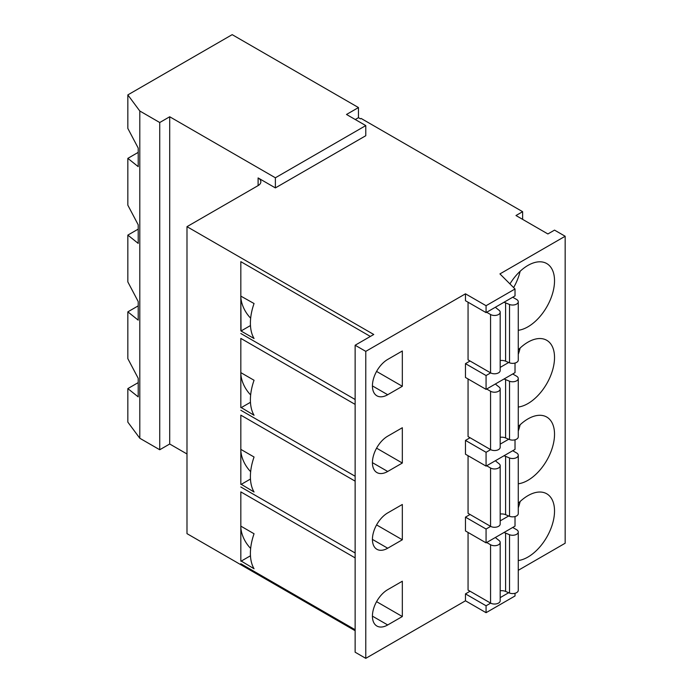<?xml version="1.0" encoding="UTF-8"?>
<svg xmlns="http://www.w3.org/2000/svg" width="693" height="693" viewBox="0 0 693 693"><rect width="100%" height="100%" fill="white"/><g stroke="black" fill="none" stroke-linecap="round" stroke-linejoin="round"><path stroke-width="1.04" d="M355.137 630.725L186.989 533.645L186.989 226.663L373.752 334.485L355.137 345.235L365.774 351.368L465.471 293.815L486.07 305.708L515.02 288.99L499.939 273.908L565.159 236.252L554.53 230.119L547.886 233.957L515.982 215.532L522.626 211.694L361.122 118.451L360.455 118.841L358.463 117.689L358.463 107.554L232.181 34.65L127.841 94.898L139.804 111.01L139.804 438.253L127.841 422.132L127.841 388.6L138.21 382.614M355.137 345.235L355.137 652.208L365.774 658.35L465.471 600.796L486.07 612.69L515.02 595.971L515.02 593.286M518.269 570.313L565.159 543.234L565.159 236.252M127.841 388.6L138.21 396.881L138.21 378.309L127.841 358.662L127.841 311.85L138.21 320.14L138.21 301.568L127.841 281.921L127.841 235.109L138.21 243.399L138.21 224.827L127.841 205.18L127.841 158.359L138.21 152.373M127.841 235.109L138.21 229.123M127.841 311.85L138.21 305.864M127.841 158.359L138.21 166.649L138.21 148.077L127.841 128.43L127.841 94.898M139.804 111.01L159.737 122.522L159.737 449.757L139.804 438.253M159.737 122.522L169.707 116.762L169.707 444.005L159.737 449.757M186.989 453.984L169.707 444.005M169.707 116.762L275.381 177.78L365.774 125.589L346.5 114.466L358.463 107.554M258.108 177.928A9.399 5.423 180 0 1 260.854 181.765A9.399 5.423 180 0 1 258.108 185.603L258.108 177.928L275.381 187.907L275.381 177.78M275.381 187.907L365.774 135.724L365.774 125.589M355.275 119.525L358.463 117.689M258.108 185.603L186.989 226.663M522.626 211.694L522.626 219.369M465.471 600.796L465.471 593.884L470.053 591.242M365.774 658.35L365.774 351.368M486.07 305.708L486.07 312.612L465.471 300.719L465.471 293.815M465.471 440.393L486.07 452.295L486.07 466.103L465.471 454.21L465.471 440.393L470.053 437.751M465.471 363.652L486.07 375.545L486.07 389.362L465.471 377.468L465.471 363.652L470.053 361.001M518.269 330.292A37.595 21.708 120 0 0 527.945 326.81A37.595 21.708 120 0 0 552.503 293.685A37.595 21.708 120 0 0 546.742 263.557A37.595 21.708 120 0 0 527.945 265.419A37.595 21.708 120 0 0 509.944 283.913M387.708 359.433A21.622 12.483 120 0 0 373.588 378.482A21.622 12.483 120 0 0 376.897 395.807A21.622 12.483 120 0 0 387.708 394.733L402.33 386.287L402.33 350.987L387.708 359.433M468.061 302.217L468.061 359.849L490.557 372.843A5.639 3.257 0 0 0 496.708 373.544A5.639 3.257 0 0 0 500.19 370.538L500.19 312.214A5.639 3.257 0 0 0 499.263 310.429L496.405 308.16A6.583 3.803 0 0 1 495.512 307.164M387.708 436.174A21.622 12.483 120 0 0 373.588 455.223A21.622 12.483 120 0 0 376.897 472.548A21.622 12.483 120 0 0 387.708 471.474L402.33 463.037L402.33 427.728L387.708 436.174M518.269 407.042A37.595 21.708 120 0 0 527.945 403.56A37.595 21.708 120 0 0 552.503 370.426A37.595 21.708 120 0 0 546.742 340.298A37.595 21.708 120 0 0 527.945 342.16A37.595 21.708 120 0 0 518.269 349.861M468.061 378.958L468.061 436.599L490.557 449.584A5.639 3.257 0 0 0 496.708 450.294A5.639 3.257 0 0 0 500.19 447.288L500.19 388.955A5.639 3.257 0 0 0 499.263 387.17L496.405 384.901A6.583 3.803 0 0 1 495.512 383.913M387.708 512.915A21.622 12.483 120 0 0 373.588 531.973A21.622 12.483 120 0 0 376.897 549.289A21.622 12.483 120 0 0 387.708 548.224L402.33 539.778L402.33 504.478L387.708 512.915M518.269 483.783A37.595 21.708 120 0 0 527.945 480.301A37.595 21.708 120 0 0 552.503 447.176A37.595 21.708 120 0 0 546.742 417.047A37.595 21.708 120 0 0 527.945 418.91A37.595 21.708 120 0 0 518.269 426.602M468.061 455.708L468.061 513.34L490.557 526.333A5.639 3.257 0 0 0 496.708 527.035A5.639 3.257 0 0 0 500.19 524.029L500.19 465.705A5.639 3.257 0 0 0 499.263 463.92L496.405 461.642A6.583 3.803 0 0 1 495.512 460.654M387.708 589.665A21.622 12.483 120 0 0 373.588 608.714A21.622 12.483 120 0 0 376.897 626.039A21.622 12.483 120 0 0 387.708 624.965L402.33 616.527L402.33 581.219L387.708 589.665M518.269 560.533A37.595 21.708 120 0 0 527.945 557.051A37.595 21.708 120 0 0 552.503 523.917A37.595 21.708 120 0 0 546.742 493.788A37.595 21.708 120 0 0 527.945 495.651A37.595 21.708 120 0 0 518.269 503.343M465.471 517.143L486.07 529.036L486.07 542.853L465.471 530.951L465.471 517.143L470.053 514.492M468.061 532.449L468.061 590.09L490.557 603.075A5.639 3.257 0 0 0 496.708 603.785A5.639 3.257 0 0 0 500.19 600.77L500.19 542.446A5.639 3.257 0 0 0 499.263 540.661L496.405 538.392A6.583 3.803 0 0 1 495.512 537.396M465.471 593.884L486.07 605.777L490.661 603.135M486.07 612.69L486.07 605.777M486.07 312.612L515.02 295.902L515.02 288.99M486.07 389.362L515.02 372.643L515.02 363.045M486.07 375.545L490.661 372.895M500.19 367.394L508.705 362.482M486.07 466.103L515.02 449.393L515.02 439.795M486.07 452.295L490.661 449.644M500.19 444.144L508.705 439.223M486.07 542.853L515.02 526.134L515.02 516.536M486.07 529.036L490.661 526.385M500.19 520.885L508.705 515.964M500.19 597.635L508.705 592.714M513.617 287.586A37.595 21.708 120 0 0 520.122 271.292M402.33 386.287L376.568 371.422M250.468 325.545L241.025 330.994L254.054 338.513A46.994 27.131 -60 0 1 254.054 303.525L240.826 296.119L240.826 261.659L240.826 295.885A21.431 12.37 -120 0 0 240.826 296.119A21.431 12.37 -120 0 0 250.658 318.174M241.025 330.994L240.826 295.885M240.826 261.659L370.357 336.443M240.826 330.578L240.826 296.119M240.826 338.401L240.826 372.635A21.431 12.37 -120 0 0 240.826 372.86L240.826 407.623L240.826 338.401L355.137 404.4M240.826 407.319L254.054 415.263A46.994 27.131 -60 0 1 254.054 380.266L240.826 372.635M240.826 415.15L240.826 449.376A21.431 12.37 -120 0 0 240.826 449.61L240.826 484.372L240.826 415.15L355.137 481.15M240.826 484.06L254.054 492.004A46.994 27.131 -60 0 1 254.054 457.008L240.826 449.376M240.826 491.891L240.826 526.126A21.431 12.37 -120 0 0 240.826 526.351L240.826 561.113L240.826 491.891L355.137 557.891M240.826 560.81L254.054 568.754A46.994 27.131 -60 0 1 254.054 533.757L240.826 526.126M402.33 616.527L376.568 601.654M240.826 526.351A21.431 12.37 -120 0 0 250.658 548.414M402.33 539.778L376.568 524.904M240.826 449.61A21.431 12.37 -120 0 0 250.658 471.664M402.33 463.037L376.568 448.163M240.826 372.86A21.431 12.37 -120 0 0 250.658 394.923M503.88 302.33A6.583 3.803 0 0 1 505.595 302.85L509.537 304.504L509.537 362.829L505.595 361.174A6.583 3.803 0 0 0 500.19 360.559M509.537 362.829A5.639 3.257 0 0 0 515.306 362.967A5.639 3.257 0 0 0 518.269 360.1L518.269 301.776A5.639 3.257 0 0 0 516.614 299.471L512.725 297.228M486.668 312.274L490.557 314.518A5.639 3.257 0 0 0 496.708 315.22A5.639 3.257 0 0 0 500.19 312.214M509.537 304.504A5.639 3.257 0 0 0 515.306 304.643A5.639 3.257 0 0 0 518.269 301.776M518.269 354.314A37.595 21.708 120 0 0 520.122 348.042M503.88 379.08A6.583 3.803 0 0 1 505.595 379.591L509.537 381.245L509.537 439.57L505.595 437.924A6.583 3.803 0 0 0 500.19 437.3M509.537 439.57A5.639 3.257 0 0 0 515.306 439.709A5.639 3.257 0 0 0 518.269 436.85L518.269 378.525A5.639 3.257 0 0 0 516.614 376.221L512.725 373.977M486.668 389.016L490.557 391.259A5.639 3.257 0 0 0 496.708 391.969A5.639 3.257 0 0 0 500.19 388.955M509.537 381.245A5.639 3.257 0 0 0 515.306 381.384A5.639 3.257 0 0 0 518.269 378.525M518.269 431.055A37.595 21.708 120 0 0 520.122 424.783M503.88 455.821A6.583 3.803 0 0 1 505.595 456.34L509.537 457.986L509.537 516.32L505.595 514.665A6.583 3.803 0 0 0 500.19 514.05M509.537 516.32A5.639 3.257 0 0 0 515.306 516.458A5.639 3.257 0 0 0 518.269 513.591L518.269 455.266A5.639 3.257 0 0 0 516.614 452.962L512.725 450.719M486.668 465.757L490.557 468.009A5.639 3.257 0 0 0 496.708 468.711A5.639 3.257 0 0 0 500.19 465.705M509.537 457.986A5.639 3.257 0 0 0 515.306 458.134A5.639 3.257 0 0 0 518.269 455.266M518.269 507.804A37.595 21.708 120 0 0 520.122 501.533M503.88 532.57A6.583 3.803 0 0 1 505.595 533.082L509.537 534.736L509.537 593.061L505.595 591.406A6.583 3.803 0 0 0 500.19 590.791M509.537 593.061A5.639 3.257 0 0 0 515.306 593.199A5.639 3.257 0 0 0 518.269 590.341L518.269 532.007A5.639 3.257 0 0 0 516.614 529.712L512.725 527.46M486.668 542.506L490.557 544.75A5.639 3.257 0 0 0 496.708 545.46A5.639 3.257 0 0 0 500.19 542.446M509.537 534.736A5.639 3.257 0 0 0 515.306 534.875A5.639 3.257 0 0 0 518.269 532.007M387.708 394.733L372.418 385.906M387.708 624.965L372.418 616.138M250.468 555.777L241.025 561.226M387.708 548.224L372.418 539.397M250.468 479.036L241.025 484.485M387.708 471.474L372.418 462.655M250.468 402.295L241.025 407.744M490.557 314.518L490.557 372.843M505.595 302.85L505.595 361.174M490.557 391.259L490.557 449.584M505.595 379.591L505.595 437.924M490.557 468.009L490.557 526.333M505.595 456.34L505.595 514.665M490.557 544.75L490.557 603.075M505.595 533.082L505.595 591.406M355.137 399.497L240.826 333.498M355.137 629.729L240.826 563.73M355.137 552.988L240.826 486.988M355.137 476.247L240.826 410.247"/></g></svg>
